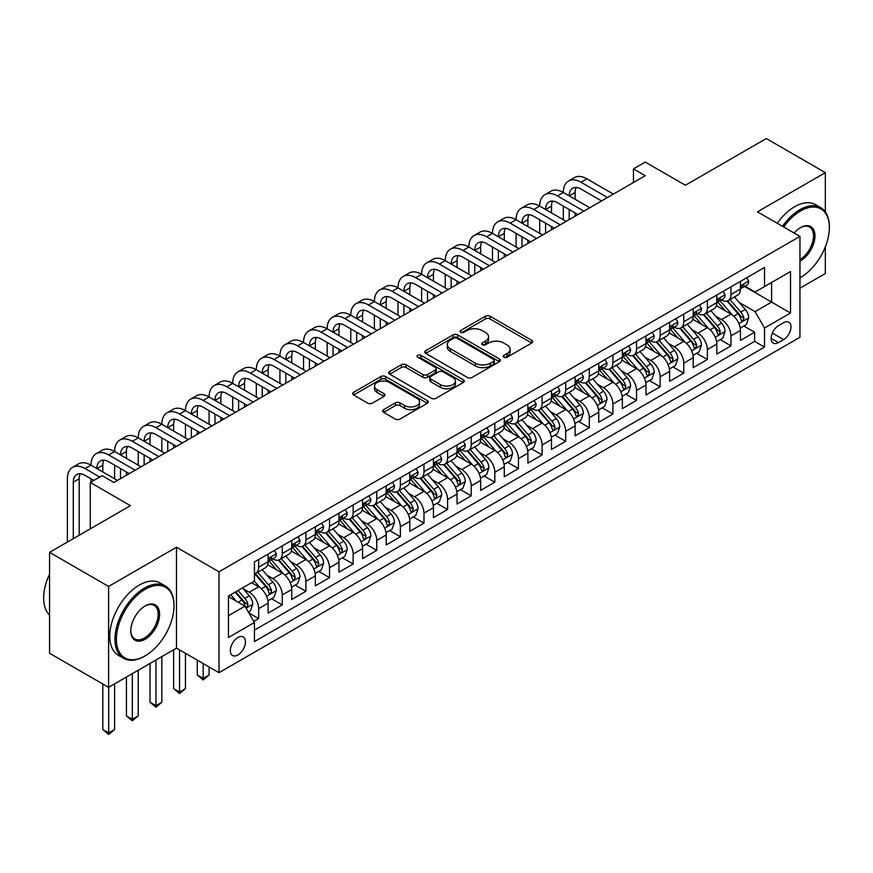 <?xml version="1.0" encoding="UTF-8"?>
<svg xmlns="http://www.w3.org/2000/svg" width="873" height="873" viewBox="0 0 873 873"><rect width="100%" height="100%" fill="white"/><g stroke="black" fill="none" stroke-linecap="round" stroke-linejoin="round"><path stroke-width="1.31" d="M503.874 357.221A2.292 1.32 0 0 0 507.115 357.221L531.744 343.002A3.274 1.888 0 0 0 532.705 341.659A3.274 1.888 0 0 0 531.744 340.317L490.026 316.233A3.274 1.888 0 0 0 485.388 316.233L460.758 330.452A2.292 1.32 0 0 0 460.082 331.391A2.292 1.32 0 0 0 460.758 332.329A2.292 1.32 0 0 0 464 332.329L467.186 330.485A10.487 6.056 0 0 1 482.027 330.485L485.497 332.493A10.487 6.056 0 0 1 488.574 336.771A10.487 6.056 0 0 1 485.497 341.059L482.311 342.903A2.292 1.32 0 0 0 481.645 343.831A2.292 1.32 0 0 0 482.311 344.77A2.292 1.32 0 0 0 485.563 344.77L488.749 342.936A10.487 6.056 0 0 1 503.579 342.936L507.06 344.944A10.487 6.056 0 0 1 510.127 349.222A10.487 6.056 0 0 1 507.06 353.51L503.874 355.344A2.292 1.32 0 0 0 503.197 356.282A2.292 1.32 0 0 0 503.874 357.221L503.874 355.344M237.893 654.957A10.683 6.166 120 0 0 244.877 645.54A10.683 6.166 120 0 0 243.229 636.974A10.683 6.166 120 0 0 237.893 637.508A10.683 6.166 120 0 0 230.909 646.926A10.683 6.166 120 0 0 232.545 655.492A10.683 6.166 120 0 0 237.893 654.957M383.618 409.644A3.274 1.888 0 0 0 382.658 410.987A3.274 1.888 0 0 0 383.618 412.329L395.327 419.084A3.274 1.888 0 0 0 399.965 419.084L427.323 403.293A3.274 1.888 0 0 0 428.283 401.951A3.274 1.888 0 0 0 427.323 400.609L385.593 376.525A3.274 1.888 0 0 0 380.955 376.525L353.609 392.315A3.274 1.888 0 0 0 352.648 393.658A3.274 1.888 0 0 0 353.609 394.989L367.74 403.151A3.274 1.888 0 0 0 372.378 403.151L384.087 396.397A3.274 1.888 0 0 0 385.048 395.065A3.274 1.888 0 0 0 384.087 393.723L377.071 389.674A8.774 5.063 0 0 1 374.506 386.095A8.774 5.063 0 0 1 379.919 381.414A8.774 5.063 0 0 1 389.478 382.516L416.945 398.372A8.774 5.063 0 0 1 419.509 401.951A8.774 5.063 0 0 1 414.097 406.632A8.774 5.063 0 0 1 404.548 405.53L399.965 402.889A3.274 1.888 0 0 0 395.327 402.889L383.618 409.644L383.618 412.329M825.334 211.921L825.334 172.636L766.298 138.545L685.414 185.251L645.267 162.072L633.46 168.882L645.267 175.702L113.905 482.485L102.097 475.665L90.29 482.485L90.29 528.842M108.59 586.449L108.59 687.335L176.488 648.137L176.488 547.24L108.59 586.449L49.554 552.358L130.437 505.663L90.29 482.485M176.488 547.24L219.003 571.782L799.952 236.376L799.952 337.273L219.003 672.679L219.003 571.782M825.334 172.636L757.437 211.833L799.952 236.376M467.415 377.463A3.274 1.888 0 0 0 472.053 377.463L499.411 361.673A3.274 1.888 0 0 0 500.371 360.331A3.274 1.888 0 0 0 499.411 358.989L457.681 334.905A3.274 1.888 0 0 0 453.043 334.905L425.697 350.695A3.274 1.888 0 0 0 424.736 352.037A3.274 1.888 0 0 0 425.697 353.369L467.415 377.463M418.614 357.712A2.292 1.32 0 0 1 420.939 358.039L463.323 382.505L436.009 398.274A3.274 1.888 0 0 1 431.371 398.274L389.653 374.179L389.653 371.505A3.274 1.888 0 0 0 388.692 372.847A3.274 1.888 0 0 0 389.653 374.179M389.653 371.505L401.351 364.75A3.274 1.888 0 0 1 405.989 364.75L422.914 374.517A3.274 1.888 0 0 0 427.552 374.517L435.311 370.032A3.274 1.888 0 0 0 436.271 368.69A3.274 1.888 0 0 0 435.311 367.358L417.698 357.188A2.292 1.32 0 0 1 417.021 356.249A2.292 1.32 0 0 1 418.44 355.027A2.292 1.32 0 0 1 420.939 355.311L463.367 379.799A3.274 1.888 0 0 1 464.327 381.141A3.274 1.888 0 0 1 463.367 382.483L463.367 379.799M108.59 687.335L49.554 653.255L49.554 552.358M799.952 288.188L825.334 273.533L825.334 246.841M253.77 621.38L258.67 618.553L248.87 612.901M243.294 588.817L249.231 592.243A13.357 7.715 60 0 1 258.67 608.601L268.12 603.145L268.12 613.097L282.285 604.924L271.547 598.714M266.909 575.176L272.845 578.603A13.357 7.715 60 0 1 282.285 594.971L291.735 589.515L291.735 599.467L305.899 591.283L295.161 585.085M290.523 561.546L296.46 564.973A13.357 7.715 60 0 1 305.899 581.331L315.349 575.874L315.349 585.827L329.525 577.653L318.776 571.444M314.149 547.917L320.075 551.332A13.357 7.715 60 0 1 329.525 567.701L338.964 562.245L338.964 572.197L353.139 564.013L342.391 557.814M337.764 534.276L343.689 537.703A13.357 7.715 60 0 1 353.139 554.06L362.579 548.604L362.579 558.567L376.754 550.383L366.005 544.174M361.378 520.646L367.304 524.062A13.357 7.715 60 0 1 376.754 540.431L386.193 534.974L386.193 544.927L400.369 536.742L389.62 530.544M384.993 507.006L390.918 510.432A13.357 7.715 60 0 1 400.369 526.79L409.819 521.345L409.819 531.297L423.983 523.113L413.235 516.903M408.608 493.376L414.533 496.802A13.357 7.715 60 0 1 423.983 513.16L433.434 507.704L433.434 517.656L447.598 509.483L436.849 503.274M432.222 479.735L438.148 483.162A13.357 7.715 60 0 1 447.598 499.52L457.048 494.074L457.048 504.027L471.213 495.842L460.475 489.644M455.837 466.106L461.773 469.532A13.357 7.715 60 0 1 471.213 485.89L480.663 480.434L480.663 490.386L494.827 482.212L484.089 476.003M479.452 452.476L485.388 455.892A13.357 7.715 60 0 1 494.827 472.26L504.278 466.804L504.278 476.756L518.442 468.572L507.704 462.374M503.066 438.835L509.003 442.262A13.357 7.715 60 0 1 518.442 458.62L527.892 453.163L527.892 463.116L542.068 454.942L531.319 448.733M526.692 425.206L532.617 428.621A13.357 7.715 60 0 1 542.068 444.99L551.507 439.534L551.507 449.486L565.682 441.301L554.933 435.103M550.306 411.565L556.232 414.991A13.357 7.715 60 0 1 565.682 431.349L575.121 425.893L575.121 435.856L589.297 427.672L578.548 421.463M573.921 397.935L579.847 401.351A13.357 7.715 60 0 1 589.297 417.72L598.736 412.263L598.736 422.216L612.911 414.031L602.163 407.833M597.536 384.295L603.461 387.721A13.357 7.715 60 0 1 612.911 404.079L622.362 398.634L622.362 408.586L636.526 400.401L625.777 394.203M621.15 370.665L627.076 374.091A13.357 7.715 60 0 1 636.526 390.449L645.976 384.993L645.976 394.945L660.141 386.772L649.392 380.563M644.765 357.024L650.691 360.451A13.357 7.715 60 0 1 660.141 376.809L669.591 371.363L669.591 381.315L683.755 373.131L673.018 366.933M668.38 343.395L674.316 346.821A13.357 7.715 60 0 1 683.755 363.179L693.206 357.723L693.206 367.675L707.37 359.501L696.632 353.292M691.994 329.765L697.931 333.18A13.357 7.715 60 0 1 707.37 349.549L716.82 344.093L716.82 354.045L730.985 345.861L730.985 335.909A13.357 7.715 -120 0 0 721.545 319.551L715.609 316.124M720.247 339.662L730.985 345.861M268.12 603.145A13.357 7.715 -120 0 0 258.67 586.787L251.588 582.695M291.735 589.515A13.357 7.715 -120 0 0 282.285 573.146L267.684 564.722M315.349 575.874A13.357 7.715 -120 0 0 305.899 559.517L291.298 551.081M338.964 562.245A13.357 7.715 -120 0 0 329.525 545.887L314.913 537.452M362.579 548.604A13.357 7.715 -120 0 0 353.139 532.246L338.528 523.811M386.193 534.974A13.357 7.715 -120 0 0 376.754 518.617L362.142 510.181M409.819 521.345A13.357 7.715 -120 0 0 400.369 504.976L385.768 496.551M433.434 507.704A13.357 7.715 -120 0 0 423.983 491.346L409.382 482.911M457.048 494.074A13.357 7.715 -120 0 0 447.598 477.706L432.997 469.281M480.663 480.434A13.357 7.715 -120 0 0 471.213 464.076L456.612 455.641M504.278 466.804A13.357 7.715 -120 0 0 494.827 450.435L480.226 442.011M527.892 453.163A13.357 7.715 -120 0 0 518.442 436.806L503.841 428.37M551.507 439.534A13.357 7.715 -120 0 0 542.068 423.176L527.456 414.74M575.121 425.893A13.357 7.715 -120 0 0 565.682 409.535L551.07 401.1M598.736 412.263A13.357 7.715 -120 0 0 589.297 395.906L574.685 387.47M622.362 398.634A13.357 7.715 -120 0 0 612.911 382.265L598.311 373.84M645.976 384.993A13.357 7.715 -120 0 0 636.526 368.635L621.925 360.2M669.591 371.363A13.357 7.715 -120 0 0 660.141 354.995L645.54 346.57M693.206 357.723A13.357 7.715 -120 0 0 683.755 341.365L669.155 332.929M716.82 344.093A13.357 7.715 -120 0 0 707.37 327.735L692.769 319.3M783.648 322.683L778.454 325.684A10.356 5.98 120 0 0 771.699 334.806A10.356 5.98 120 0 0 773.282 343.1A10.356 5.98 120 0 0 778.454 342.587L783.648 339.597A10.356 5.98 120 0 0 790.414 330.474A10.356 5.98 120 0 0 788.832 322.17A10.356 5.98 120 0 0 783.648 322.683M228.442 615.694L244.975 606.146L254.425 622.504L254.425 641.6L764.53 347.094L764.53 328.008L755.08 311.639L739.235 302.495M254.425 622.504L228.442 637.508L228.442 596.052L254.425 581.058L254.425 561.972L764.53 267.465L764.53 286.551L790.501 271.558L790.501 313.003L764.53 328.008M272.714 558.895L272.845 558.971A13.357 7.715 60 0 0 279.524 559.637L288.963 554.18A13.357 7.715 -120 0 0 291.735 548.058L291.735 540.431M296.329 545.265L296.46 545.341A13.357 7.715 60 0 0 303.138 545.996L312.589 540.54A13.357 7.715 -120 0 0 315.349 534.429L315.349 526.79M319.954 531.635L320.075 531.701A13.357 7.715 60 0 0 326.753 532.366L336.203 526.91A13.357 7.715 -120 0 0 338.964 520.799L338.964 513.16M343.569 517.995L343.689 518.071A13.357 7.715 60 0 0 350.368 518.726L359.818 513.269A13.357 7.715 -120 0 0 362.579 507.158L362.579 499.52M367.184 504.365L367.304 504.43A13.357 7.715 60 0 0 373.982 505.096L383.433 499.64A13.357 7.715 -120 0 0 386.193 493.529L386.193 485.89M390.798 490.724L390.918 490.801A13.357 7.715 60 0 0 397.597 491.455L407.047 486.01A13.357 7.715 -120 0 0 409.819 479.888L409.819 472.249M414.413 477.095L414.533 477.16A13.357 7.715 60 0 0 421.212 477.826L430.662 472.369A13.357 7.715 -120 0 0 433.434 466.258L433.434 458.62M438.028 463.454L438.148 463.53A13.357 7.715 60 0 0 444.837 464.196L454.276 458.74A13.357 7.715 -120 0 0 457.048 452.618L457.048 444.99M461.642 449.824L461.773 449.89A13.357 7.715 60 0 0 468.452 450.555L477.891 445.099A13.357 7.715 -120 0 0 480.663 438.988L480.663 431.349M485.257 436.184L485.388 436.26A13.357 7.715 60 0 0 492.066 436.926L501.506 431.469A13.357 7.715 -120 0 0 504.278 425.347L504.278 417.72M508.872 422.554L509.003 422.63A13.357 7.715 60 0 0 515.681 423.285L525.131 417.829A13.357 7.715 -120 0 0 527.892 411.718L527.892 404.079M532.497 408.924L532.617 408.99A13.357 7.715 60 0 0 539.296 409.655L548.746 404.199A13.357 7.715 -120 0 0 551.507 398.088L551.507 390.449M556.112 395.283L556.232 395.36A13.357 7.715 60 0 0 562.91 396.015L572.361 390.569A13.357 7.715 -120 0 0 575.121 384.447L575.121 376.809M579.727 381.654L579.847 381.719A13.357 7.715 60 0 0 586.525 382.385L595.975 376.929A13.357 7.715 -120 0 0 598.736 370.818L598.736 363.179M603.341 368.013L603.461 368.09A13.357 7.715 60 0 0 610.14 368.744L619.59 363.299A13.357 7.715 -120 0 0 622.362 357.177L622.362 349.549M626.956 354.383L627.076 354.449A13.357 7.715 60 0 0 633.754 355.115L643.205 349.658A13.357 7.715 -120 0 0 645.976 343.547L645.976 335.909M650.571 340.743L650.691 340.819A13.357 7.715 60 0 0 657.38 341.485L666.819 336.029A13.357 7.715 -120 0 0 669.591 329.907L669.591 322.279M674.185 327.113L674.316 327.179A13.357 7.715 60 0 0 680.995 327.844L690.434 322.388A13.357 7.715 -120 0 0 693.206 316.277L693.206 308.638M697.8 313.483L697.931 313.549A13.357 7.715 60 0 0 704.609 314.215L714.049 308.758A13.357 7.715 -120 0 0 716.82 302.636L716.82 295.009M254.425 630.142L754.61 341.365L754.61 332.231L740.435 340.415L740.435 330.452A13.357 7.715 -120 0 0 730.985 314.094L716.384 305.659M721.414 299.843L721.545 299.919A13.357 7.715 -120 0 0 728.224 300.574A13.357 7.715 -120 0 0 730.985 294.463L730.985 286.824M728.224 300.574L737.674 295.118A13.357 7.715 -120 0 0 740.435 289.007L740.435 281.368M258.67 559.517L258.67 567.155A13.357 7.715 60 0 1 255.909 573.266A13.357 7.715 60 0 1 254.425 573.812M255.909 573.266L265.348 567.81A13.357 7.715 -120 0 0 268.12 561.699L268.12 554.06M282.285 545.876L282.285 553.515A13.357 7.715 60 0 1 279.524 559.637M305.899 532.246L305.899 539.885A13.357 7.715 60 0 1 303.138 545.996M329.525 518.617L329.525 526.244A13.357 7.715 60 0 1 326.753 532.366M353.139 504.976L353.139 512.615A13.357 7.715 60 0 1 350.368 518.726M376.754 491.346L376.754 498.974A13.357 7.715 60 0 1 373.982 505.096M400.369 477.706L400.369 485.344A13.357 7.715 60 0 1 397.597 491.455M423.983 464.076L423.983 471.715A13.357 7.715 60 0 1 421.212 477.826M447.598 450.435L447.598 458.074A13.357 7.715 60 0 1 444.837 464.196M471.213 436.806L471.213 444.444A13.357 7.715 60 0 1 468.452 450.555M494.827 423.176L494.827 430.804A13.357 7.715 60 0 1 492.066 436.926M518.442 409.535L518.442 417.174A13.357 7.715 60 0 1 515.681 423.285M542.068 395.906L542.068 403.533A13.357 7.715 60 0 1 539.296 409.655M565.682 382.265L565.682 389.904A13.357 7.715 60 0 1 562.91 396.015M589.297 368.635L589.297 376.263A13.357 7.715 60 0 1 586.525 382.385M612.911 354.995L612.911 362.633A13.357 7.715 60 0 1 610.14 368.744M636.526 341.365L636.526 349.004A13.357 7.715 60 0 1 633.754 355.115M660.141 327.724L660.141 335.363A13.357 7.715 60 0 1 657.38 341.485M683.755 314.094L683.755 321.733A13.357 7.715 60 0 1 680.995 327.844M707.37 300.465L707.37 308.093A13.357 7.715 60 0 1 704.609 314.215M707.37 349.549L707.37 359.501M683.755 363.179L683.755 373.131M660.141 376.809L660.141 386.772M636.526 390.449L636.526 400.401M612.911 404.079L612.911 414.031M589.297 417.72L589.297 427.672M565.682 431.349L565.682 441.301M542.068 444.99L542.068 454.942M518.442 458.62L518.442 468.572M494.827 472.26L494.827 482.212M471.213 485.89L471.213 495.842M447.598 499.52L447.598 509.483M423.983 513.16L423.983 523.113M400.369 526.79L400.369 536.742M376.754 540.431L376.754 550.383M353.139 554.06L353.139 564.013M329.525 567.701L329.525 577.653M305.899 581.331L305.899 591.283M282.285 594.971L282.285 604.924M258.67 608.601L258.67 618.553M244.975 606.146L228.442 596.597M755.08 311.639L771.612 302.102L771.612 282.459L790.501 271.558M744.56 286.486L790.501 313.003M745.04 286.213L755.08 292.008L764.53 286.551M176.488 648.137L219.003 672.679M633.46 168.882L633.46 182.522M743.861 326.022L754.61 332.231M754.61 341.365L764.53 347.094M504.79 357.548L507.06 356.228A10.487 6.056 0 0 0 510.127 351.95L510.127 349.222M488.574 336.771L488.574 339.499A10.487 6.056 0 0 1 485.497 343.787L483.227 345.097M531.701 343.024L490.026 318.961A3.274 1.888 0 0 0 485.388 318.961L461.675 332.646M499.367 361.695L457.681 337.633A3.274 1.888 0 0 0 453.043 337.633L425.74 353.401M493.616 361.269A2.292 1.32 0 0 0 494.282 360.331A2.292 1.32 0 0 0 493.616 359.392L456.994 338.244A2.292 1.32 0 0 0 453.742 338.244L450.381 340.186A10.487 6.056 0 0 0 447.314 344.475A10.487 6.056 0 0 0 450.381 348.753L475.414 363.212A10.487 6.056 0 0 0 490.255 363.212L493.616 361.269L493.616 363.997A2.292 1.32 0 0 0 494.282 363.059L494.282 360.331M447.314 344.475L447.314 347.203A10.487 6.056 0 0 0 450.381 351.481L450.381 348.753M493.616 363.997L490.255 365.94A10.487 6.056 0 0 1 475.414 365.94L450.381 351.481M389.696 374.211L401.351 367.478L401.351 364.75M436.271 368.69L436.271 371.418A3.274 1.888 0 0 1 435.311 372.76L427.552 377.245A3.274 1.888 0 0 1 422.914 377.245L405.989 367.478A3.274 1.888 0 0 0 401.351 367.478M440.472 384.655A8.774 5.063 0 0 0 450.031 385.757A8.774 5.063 0 0 0 455.444 381.075A8.774 5.063 0 0 0 452.88 377.496L443.2 371.909A3.274 1.888 0 0 0 438.562 371.909L430.793 376.394A3.274 1.888 0 0 0 429.832 377.725A3.274 1.888 0 0 0 430.793 379.068L440.472 384.655L440.472 387.383A8.774 5.063 0 0 0 450.031 388.474A8.774 5.063 0 0 0 455.444 383.804L455.444 381.075M429.832 377.725L429.832 380.453A3.274 1.888 0 0 0 430.793 381.796L430.793 379.068M440.472 387.383L430.793 381.796M419.509 401.951L419.509 404.679A8.774 5.063 0 0 1 414.097 409.361A8.774 5.063 0 0 1 404.548 408.258L399.965 405.618A3.274 1.888 0 0 0 395.327 405.618L383.662 412.351M374.506 386.095L374.506 388.823A8.774 5.063 0 0 0 377.071 392.403L377.071 389.674M384.087 393.723L384.087 396.397L377.071 392.403M427.279 403.315L385.593 379.253A3.274 1.888 0 0 0 380.955 379.253L353.652 395.022M740.239 328.117L746.339 324.592L748.696 317.772A8.85 5.107 -120 0 0 745.258 309.468L734.466 296.973M732.305 314.957L719.974 300.683M725.288 310.799L718.13 302.516A21.203 12.244 -120 0 0 717.475 301.774M727.023 301.054L737.936 313.691A8.85 5.107 60 0 1 741.09 319.791L741.734 320.838L742.934 320.675L743.927 318.154A8.85 5.107 -120 0 0 740.762 312.054L729.981 299.559M727.656 300.847L739.387 314.433A4.507 2.608 60 0 1 740.522 316.19L743.927 318.154M746.699 277.756L748.696 281.237A8.85 5.107 60 0 1 746.873 285.155L742.377 287.741A8.85 5.107 -120 0 0 743.927 285.7L743.741 284.914M67.385 542.068L67.385 478.797A25.044 14.459 60 0 1 72.568 467.328L78.472 463.923A25.044 14.459 60 0 1 90.999 465.167A25.044 14.459 60 0 1 96.183 453.698L102.086 450.293A25.044 14.459 60 0 1 114.614 451.527A25.044 14.459 60 0 1 119.808 440.068L125.712 436.653A25.044 14.459 60 0 1 138.229 437.897A25.044 14.459 60 0 1 143.423 426.428L149.327 423.023A25.044 14.459 60 0 1 161.843 424.256A25.044 14.459 60 0 1 167.038 412.798L172.941 409.382A25.044 14.459 60 0 1 185.458 410.626A25.044 14.459 60 0 1 190.652 399.157L196.556 395.753A25.044 14.459 60 0 1 209.084 396.997A25.044 14.459 60 0 1 214.267 385.528L220.171 382.112A25.044 14.459 60 0 1 232.698 383.356A25.044 14.459 60 0 1 237.882 371.887L243.785 368.482A25.044 14.459 60 0 1 256.313 369.726A25.044 14.459 60 0 1 261.496 358.257L267.4 354.853A25.044 14.459 60 0 1 279.927 356.086A25.044 14.459 60 0 1 285.111 344.628L291.015 341.212A25.044 14.459 60 0 1 303.542 342.456A25.044 14.459 60 0 1 308.726 330.987L314.629 327.582A25.044 14.459 60 0 1 327.157 328.815A25.044 14.459 60 0 1 332.351 317.357L338.255 313.942A25.044 14.459 60 0 1 350.771 315.186A25.044 14.459 60 0 1 355.966 303.717L361.869 300.312A25.044 14.459 60 0 1 374.386 301.556A25.044 14.459 60 0 1 379.58 290.087L385.484 286.671A25.044 14.459 60 0 1 398.001 287.915A25.044 14.459 60 0 1 403.195 276.446L409.099 273.042A25.044 14.459 60 0 1 421.626 274.286A25.044 14.459 60 0 1 426.81 262.817L432.713 259.412A25.044 14.459 60 0 1 445.241 260.645A25.044 14.459 60 0 1 450.424 249.176L456.328 245.771A25.044 14.459 60 0 1 468.856 247.015A25.044 14.459 60 0 1 474.039 235.546L479.943 232.142A25.044 14.459 60 0 1 492.47 233.375A25.044 14.459 60 0 1 497.654 221.917L503.557 218.501A25.044 14.459 60 0 1 516.085 219.745A25.044 14.459 60 0 1 521.268 208.276L527.172 204.871A25.044 14.459 60 0 1 539.7 206.104A25.044 14.459 60 0 1 544.894 194.646L550.798 191.231A25.044 14.459 60 0 1 563.314 192.475A25.044 14.459 60 0 1 568.509 181.006L574.412 177.601A25.044 14.459 60 0 1 586.929 178.845L613.381 194.112M568.509 181.006A25.044 14.459 60 0 1 581.025 182.25L607.477 197.516M740.73 288.155L740.762 288.155A8.85 5.107 -120 0 0 742.377 287.741M742.781 285.045L743.927 285.7C743.37 284.369 742.421 284.914 741.09 287.337A8.85 5.107 60 0 1 740.435 288.603M601.573 200.932L581.025 189.07A16.696 9.636 -120 0 0 572.677 188.241A16.696 9.636 -120 0 0 569.218 195.879L575.121 192.475L575.121 199.295M576.169 187.466A16.696 9.636 -120 0 0 575.121 192.475M569.218 209.52L569.218 219.603M575.121 212.925L575.121 216.198M563.314 219.745L563.314 206.104M799.952 277.832L800.541 277.483L799.952 277.832A40.747 23.527 120 0 0 800.541 277.483L800.541 277.483A40.747 23.527 120 0 0 829.35 227.58A40.747 23.527 120 0 0 800.541 210.95A40.747 23.527 120 0 0 783.67 226.98M782.459 226.282A41.751 24.106 -60 0 1 799.832 209.727A41.751 24.106 -60 0 1 820.707 207.654A41.751 24.106 -60 0 1 829.35 226.762A41.751 24.106 -60 0 1 829.35 227.176M794.135 233.015A20.374 11.764 -60 0 1 800.541 227.58A20.374 11.764 -60 0 1 814.946 235.906A20.374 11.764 -60 0 1 800.541 260.852A20.374 11.764 -60 0 1 799.952 261.18M777.265 223.281A41.751 24.106 -60 0 1 794.637 206.726A41.751 24.106 -60 0 1 815.513 204.653L820.707 207.654M799.952 259.554A19.37 11.185 120 0 0 812.512 242.476A19.37 11.185 120 0 0 809.511 227.035A19.37 11.185 120 0 0 800.181 227.798M144.492 656.256L145.202 655.841A40.747 23.527 120 0 0 174.011 605.938A40.747 23.527 120 0 0 145.202 589.308A40.747 23.527 120 0 0 116.382 639.211A40.747 23.527 120 0 0 145.202 655.841L144.492 656.256A41.751 24.106 -60 0 1 123.617 658.318A41.751 24.106 -60 0 1 117.222 624.872A41.751 24.106 -60 0 1 144.492 588.075A41.751 24.106 -60 0 1 165.368 586.012A41.751 24.106 -60 0 1 174.011 605.12A41.751 24.106 -60 0 1 174.011 605.535M145.202 639.211A20.374 11.764 -60 0 1 130.797 630.895A20.374 11.764 -60 0 1 145.202 605.938L145.202 605.938A20.374 11.764 -60 0 1 159.606 614.254A20.374 11.764 -60 0 1 145.202 639.211M130.797 630.481A19.37 11.185 120 0 0 134.802 638.938A19.37 11.185 120 0 0 144.492 637.977A19.37 11.185 120 0 0 157.14 620.91A19.37 11.185 120 0 0 154.172 605.393A19.37 11.185 120 0 0 144.842 606.157M123.617 658.318L118.422 655.317A41.751 24.106 -60 0 1 112.017 621.871A41.751 24.106 -60 0 1 139.298 585.085A41.751 24.106 -60 0 1 160.163 583.011L165.368 586.012M49.554 615.072A41.751 24.106 -60 0 1 49.554 574.172M716.624 341.747L722.724 338.233L725.081 331.413A8.85 5.107 -120 0 0 721.644 323.097L710.851 310.602M708.69 328.597L696.359 314.313M701.674 324.44L694.515 316.146A21.203 12.244 -120 0 0 693.849 315.415M703.409 314.695L714.321 327.331A8.85 5.107 60 0 1 717.475 333.421L718.119 334.468L719.308 334.304L720.312 331.784A8.85 5.107 -120 0 0 717.148 325.694L706.366 313.2M704.042 314.487L715.773 328.062A4.507 2.608 60 0 1 716.908 329.83L720.312 331.784M693.009 355.387L699.109 351.863L701.466 345.042A8.85 5.107 -120 0 0 698.018 336.738L687.237 324.243M685.076 342.227L672.734 327.953M678.048 338.069L670.9 329.787A21.203 12.244 -120 0 0 670.235 329.045M679.783 328.324L690.707 340.961A8.85 5.107 60 0 1 693.86 347.061L694.504 348.109L695.694 347.934L696.687 345.424A8.85 5.107 -120 0 0 693.533 339.324L682.741 326.829M680.427 328.117L692.158 341.692A4.507 2.608 60 0 1 693.293 343.46L696.687 345.424M669.395 369.017L675.495 365.492L677.852 358.683A8.85 5.107 -120 0 0 674.403 350.368L663.622 337.873M661.45 355.868L649.119 341.583M654.434 351.71L647.275 343.416A21.203 12.244 -120 0 0 646.62 342.674M656.169 341.965L667.081 354.602A8.85 5.107 60 0 1 670.246 360.691L670.89 361.738L672.079 361.575L673.072 359.054A8.85 5.107 -120 0 0 669.918 352.965L659.126 340.47M656.812 341.758L668.543 355.333A4.507 2.608 60 0 1 669.678 357.09L673.072 359.054M645.769 382.658L651.88 379.133L654.237 372.313A8.85 5.107 -120 0 0 650.789 364.008L639.996 351.513M637.836 369.497L625.505 355.224M630.819 365.34L623.66 357.057A21.203 12.244 -120 0 0 623.006 356.315M632.554 355.595L643.466 368.231A8.85 5.107 60 0 1 646.62 374.331L647.264 375.379L648.464 375.204L649.457 372.695A8.85 5.107 -120 0 0 646.304 366.595L635.511 354.1M633.198 355.387L644.929 368.963A4.507 2.608 60 0 1 646.064 370.73L649.457 372.695M723.073 291.396L725.081 294.867A8.85 5.107 60 0 1 723.248 298.784L718.763 301.371A8.85 5.107 -120 0 0 720.312 299.341L720.116 298.555M544.894 194.646A25.044 14.459 60 0 1 557.411 195.879L563.314 192.475L589.766 207.741M557.411 195.879L583.862 211.157M717.115 301.785L717.148 301.785A8.85 5.107 -120 0 0 718.763 301.371M719.166 298.675L720.312 299.341C719.745 298.009 718.806 298.544 717.475 300.978A8.85 5.107 60 0 1 716.82 302.233M577.959 214.562L557.411 202.7A16.696 9.636 -120 0 0 549.062 201.87A16.696 9.636 -120 0 0 545.603 209.52L551.507 206.104L551.507 212.925M552.554 201.106A16.696 9.636 -120 0 0 551.507 206.104M545.603 223.15L545.603 233.244M551.507 226.565L551.507 229.828M539.7 233.375L539.7 219.745M699.459 305.026L701.466 308.507A8.85 5.107 60 0 1 699.633 312.425L695.148 315.011A8.85 5.107 -120 0 0 696.687 312.971L696.501 312.185M521.268 208.276A25.044 14.459 60 0 1 533.796 209.52L539.7 206.104L566.151 221.382M533.796 209.52L560.248 224.787M693.5 315.426L693.533 315.426A8.85 5.107 -120 0 0 695.148 315.011M695.552 312.316L696.687 312.971C696.13 311.639 695.192 312.185 693.86 314.607A8.85 5.107 60 0 1 693.206 315.862M554.344 228.202L533.796 216.34A16.696 9.636 -120 0 0 525.448 215.511A16.696 9.636 -120 0 0 521.989 223.15L527.892 219.745L527.892 226.565M528.94 214.736A16.696 9.636 -120 0 0 527.892 219.745M521.989 236.79L521.989 246.873M527.892 240.195L527.892 243.469M516.085 247.015L516.085 233.375M675.844 318.667L677.852 322.137A8.85 5.107 60 0 1 676.018 326.055L671.533 328.641A8.85 5.107 -120 0 0 673.072 326.611L672.887 325.825M497.654 221.917A25.044 14.459 60 0 1 510.181 223.15L516.085 219.745L542.537 235.012M510.181 223.15L536.633 238.427M669.886 329.056L669.918 329.056A8.85 5.107 -120 0 0 671.533 328.641M671.937 325.945L673.072 326.611C672.516 325.269 671.577 325.815 670.246 328.237A8.85 5.107 60 0 1 669.591 329.503M530.729 241.832L510.181 229.97A16.696 9.636 -120 0 0 501.833 229.141A16.696 9.636 -120 0 0 498.374 236.79L504.278 233.375L504.278 240.195M505.325 228.377A16.696 9.636 -120 0 0 504.278 233.375M498.374 250.42L498.374 260.514M504.278 253.836L504.278 257.099M492.47 260.645L492.47 247.015M652.229 332.297L654.237 335.778A8.85 5.107 60 0 1 652.404 339.684L647.919 342.281A8.85 5.107 -120 0 0 649.457 340.241L649.272 339.455M474.039 235.546A25.044 14.459 60 0 1 486.567 236.79L492.47 233.375L518.922 248.652M486.567 236.79L513.018 252.057M646.271 342.696L646.304 342.696A8.85 5.107 -120 0 0 647.919 342.281M648.312 339.586L649.457 340.241C648.901 338.91 647.962 339.455 646.62 341.878A8.85 5.107 60 0 1 645.976 343.133M507.115 255.462L486.567 243.6A16.696 9.636 -120 0 0 478.218 242.781A16.696 9.636 -120 0 0 474.759 250.42L480.663 247.015L480.663 253.825M481.71 242.007A16.696 9.636 -120 0 0 480.663 247.015M474.759 264.061L474.759 274.144M480.663 267.465L480.663 270.739M468.856 274.286L468.856 260.645M622.154 396.287L628.265 392.763L630.622 385.953A8.85 5.107 -120 0 0 627.174 377.638L616.382 365.143M614.221 383.127L601.89 368.853M607.204 378.969L600.046 370.687A21.203 12.244 -120 0 0 599.391 369.945M608.939 369.224L619.852 381.861A8.85 5.107 60 0 1 623.006 387.961L623.649 389.009L624.85 388.845L625.843 386.324A8.85 5.107 -120 0 0 622.689 380.224L611.897 367.74M609.583 369.028L621.314 382.603A4.507 2.608 60 0 1 622.449 384.36L625.843 386.324M628.615 345.926L630.622 349.407A8.85 5.107 60 0 1 628.789 353.325L624.304 355.911A8.85 5.107 -120 0 0 625.843 353.871L625.657 353.085M450.424 249.176A25.044 14.459 60 0 1 462.952 250.42L468.856 247.015L495.307 262.282M462.952 250.42L489.404 265.687M622.656 356.326L622.689 356.326A8.85 5.107 -120 0 0 624.304 355.911M624.697 353.216L625.843 353.871C625.286 352.539 624.337 353.085 623.006 355.507A8.85 5.107 60 0 1 622.362 356.773M483.5 269.102L462.952 257.24A16.696 9.636 -120 0 0 454.604 256.411A16.696 9.636 -120 0 0 451.145 264.061L457.048 260.645L457.048 267.465M458.096 255.636A16.696 9.636 -120 0 0 457.048 260.645M451.145 277.69L451.145 287.784M457.048 281.095L457.048 284.369M445.241 287.915L445.241 274.286M598.54 409.928L604.64 406.403L607.008 399.583A8.85 5.107 -120 0 0 603.559 391.268L592.767 378.784M590.606 396.768L578.275 382.483M583.59 392.61L576.431 384.316A21.203 12.244 -120 0 0 575.776 383.585M585.325 382.865L596.237 395.502A8.85 5.107 60 0 1 599.391 401.602L600.035 402.649L601.235 402.475L602.228 399.965A8.85 5.107 -120 0 0 599.074 393.865L588.282 381.37M585.969 382.658L597.689 396.233A4.507 2.608 60 0 1 598.834 398.001L602.228 399.965M605 359.567L607.008 363.037A8.85 5.107 60 0 1 605.175 366.955L600.689 369.552A8.85 5.107 -120 0 0 602.228 367.511L602.043 366.725M426.81 262.817A25.044 14.459 60 0 1 439.337 264.061L445.241 260.645L471.693 275.923M439.337 264.061L465.778 279.327M599.042 369.966L599.074 369.966A8.85 5.107 -120 0 0 600.689 369.552M601.082 366.846L602.228 367.511C601.672 366.18 600.722 366.725 599.391 369.148A8.85 5.107 60 0 1 598.736 370.403M459.875 282.732L439.337 270.87A16.696 9.636 -120 0 0 430.989 270.052A16.696 9.636 -120 0 0 427.53 277.69L433.434 274.286L433.434 281.095M434.47 269.277A16.696 9.636 -120 0 0 433.434 274.286M427.53 291.32L427.53 301.414M433.434 294.736L433.434 298.009M421.626 301.556L421.626 287.915M574.925 423.558L581.025 420.033L583.393 413.213A8.85 5.107 -120 0 0 579.945 404.908L569.152 392.414M566.992 410.397L554.661 396.124M559.975 406.24L552.816 397.957A21.203 12.244 -120 0 0 552.162 397.215M561.71 396.495L572.623 409.131A8.85 5.107 60 0 1 575.776 415.232L576.42 416.279L577.62 416.115L578.613 413.595A8.85 5.107 -120 0 0 575.46 407.495L564.667 395.011M562.354 396.287L574.074 409.874A4.507 2.608 60 0 1 575.209 411.63L578.613 413.595M581.385 373.197L583.393 376.678A8.85 5.107 60 0 1 581.56 380.595L577.075 383.182A8.85 5.107 -120 0 0 578.613 381.141L578.428 380.355M403.195 276.446A25.044 14.459 60 0 1 415.723 277.69L421.626 274.286L448.067 289.552M415.723 277.69L442.164 292.957M575.416 383.596L575.46 383.596A8.85 5.107 -120 0 0 577.075 383.182M577.468 380.486L578.613 381.141C578.057 379.81 577.108 380.355 575.776 382.778A8.85 5.107 60 0 1 575.121 384.044M436.26 296.373L415.723 284.511A16.696 9.636 -120 0 0 407.364 283.681A16.696 9.636 -120 0 0 403.915 291.32L409.819 287.915L409.819 294.736M410.856 282.907A16.696 9.636 -120 0 0 409.819 287.915M403.915 304.961L403.915 315.044M409.819 308.365L409.819 311.639M398.001 315.186L398.001 301.556M551.31 437.198L557.411 433.674L559.779 426.853A8.85 5.107 -120 0 0 556.33 418.538L545.538 406.054M543.377 424.038L531.046 409.753M536.36 419.88L529.202 411.587A21.203 12.244 -120 0 0 528.547 410.856M538.095 410.135L549.008 422.772A8.85 5.107 60 0 1 552.162 428.861L552.805 429.92L554.006 429.745L554.999 427.224A8.85 5.107 -120 0 0 551.845 421.135L541.053 408.64M538.739 409.928L550.459 423.503A4.507 2.608 60 0 1 551.594 425.271L554.999 427.224M557.771 386.837L559.779 390.307A8.85 5.107 60 0 1 557.945 394.225L553.46 396.822A8.85 5.107 -120 0 0 554.999 394.782L554.813 393.996M379.58 290.087A25.044 14.459 60 0 1 392.097 291.32L398.001 287.915L424.453 303.182M392.097 291.32L418.549 306.598M551.801 397.237L551.845 397.237A8.85 5.107 -120 0 0 553.46 396.822M553.853 394.116L554.999 394.782C554.442 393.45 553.493 393.996 552.162 396.418A8.85 5.107 60 0 1 551.507 397.673M412.645 310.002L392.097 298.14A16.696 9.636 -120 0 0 383.749 297.311A16.696 9.636 -120 0 0 380.29 304.961L386.193 301.556L386.193 308.365M387.241 296.547A16.696 9.636 -120 0 0 386.193 301.556M380.29 318.59L380.29 328.685M386.193 322.006L386.193 325.28M374.386 328.815L374.386 315.186M527.696 450.828L533.796 447.303L536.153 440.483A8.85 5.107 -120 0 0 532.716 432.179L521.923 419.684M519.762 437.668L507.431 423.394M512.746 433.51L505.587 425.227A21.203 12.244 -120 0 0 504.921 424.485M514.481 423.765L525.393 436.402A8.85 5.107 60 0 1 528.547 442.502L529.191 443.549L530.391 443.386L531.384 440.865A8.85 5.107 -120 0 0 528.22 434.765L517.438 422.27M515.114 423.558L526.845 437.133A4.507 2.608 60 0 1 527.979 438.901L531.384 440.865M504.081 464.458L510.181 460.944L512.538 454.124A8.85 5.107 -120 0 0 509.101 445.808L498.308 433.314M496.148 451.308L483.817 437.024M489.131 447.151L481.972 438.857A21.203 12.244 -120 0 0 481.307 438.126M490.866 437.406L501.779 450.042A8.85 5.107 60 0 1 504.932 456.132L505.576 457.179L506.766 457.016L507.77 454.495A8.85 5.107 -120 0 0 504.605 448.406L493.823 435.911M491.499 437.198L503.23 450.774A4.507 2.608 60 0 1 504.365 452.541L507.77 454.495M480.466 478.098L486.567 474.574L488.924 467.753A8.85 5.107 -120 0 0 485.475 459.449L474.694 446.954M472.533 464.938L460.191 450.664M465.505 460.78L458.358 452.498A21.203 12.244 -120 0 0 457.692 451.756M467.241 451.035L478.164 463.672A8.85 5.107 60 0 1 481.318 469.772L481.961 470.82L483.151 470.645L484.144 468.135A8.85 5.107 -120 0 0 480.99 462.035L470.198 449.54M467.884 450.828L479.615 464.403A4.507 2.608 60 0 1 480.75 466.171L484.144 468.135M456.852 491.728L462.952 488.203L465.309 481.394A8.85 5.107 -120 0 0 461.861 473.079L451.079 460.584M448.908 478.568L436.576 464.294M441.891 474.41L434.732 466.127A21.203 12.244 -120 0 0 434.077 465.385M443.626 464.676L454.538 477.302A8.85 5.107 60 0 1 457.703 483.402L458.347 484.45L459.536 484.286L460.529 481.765A8.85 5.107 -120 0 0 457.376 475.676L446.583 463.181M444.27 464.469L456.001 478.044A4.507 2.608 60 0 1 457.136 479.801L460.529 481.765M433.226 505.369L439.337 501.844L441.694 495.024A8.85 5.107 -120 0 0 438.246 486.719L427.454 474.225M425.293 492.208L412.962 477.924M418.276 488.051L411.118 479.768A21.203 12.244 -120 0 0 410.463 479.026M420.011 478.306L430.924 490.942A8.85 5.107 60 0 1 434.077 497.043L434.721 498.09L435.922 497.916L436.915 495.406A8.85 5.107 -120 0 0 433.761 489.306L422.969 476.811M420.655 478.098L432.386 491.674A4.507 2.608 60 0 1 433.521 493.441L436.915 495.406M409.612 518.999L415.723 515.474L418.08 508.664A8.85 5.107 -120 0 0 414.631 500.349L403.839 487.854M401.678 505.838L389.347 491.564M394.661 501.68L387.503 493.398A21.203 12.244 -120 0 0 386.848 492.656M396.397 491.936L407.309 504.572A8.85 5.107 60 0 1 410.463 510.672L411.107 511.72L412.307 511.556L413.3 509.035A8.85 5.107 -120 0 0 410.146 502.935L399.354 490.451M397.04 491.728L408.771 505.314A4.507 2.608 60 0 1 409.906 507.071L413.3 509.035M385.997 532.639L392.097 529.114L394.465 522.294A8.85 5.107 -120 0 0 391.017 513.979L380.224 501.495M378.064 519.479L365.732 505.194M371.047 515.321L363.888 507.027A21.203 12.244 -120 0 0 363.233 506.296M372.782 505.576L383.694 518.213A8.85 5.107 60 0 1 386.848 524.302L387.492 525.36L388.692 525.186L389.685 522.676A8.85 5.107 -120 0 0 386.532 516.576L375.739 504.081M373.426 505.369L385.146 518.944A4.507 2.608 60 0 1 386.292 520.712L389.685 522.676M362.382 546.269L368.482 542.744L370.85 535.924A8.85 5.107 -120 0 0 367.402 527.619L356.61 515.125M354.449 533.108L342.118 518.835M347.432 528.951L340.274 520.668A21.203 12.244 -120 0 0 339.619 519.926M349.167 519.206L360.08 531.843A8.85 5.107 60 0 1 363.233 537.943L363.877 538.99L365.078 538.827L366.071 536.306A8.85 5.107 -120 0 0 362.917 530.206L352.125 517.711M349.811 518.999L361.531 532.585A4.507 2.608 60 0 1 362.666 534.341L366.071 536.306M338.768 559.899L344.868 556.385L347.236 549.564A8.85 5.107 -120 0 0 343.787 541.249L332.995 528.765M330.834 546.749L318.503 532.465M323.818 542.591L316.659 534.298A21.203 12.244 -120 0 0 316.004 533.567M325.553 532.846L336.465 545.483A8.85 5.107 60 0 1 339.619 551.572L340.263 552.62L341.463 552.456L342.456 549.935A8.85 5.107 -120 0 0 339.302 543.846L328.51 531.351M326.196 532.639L337.916 546.214A4.507 2.608 60 0 1 339.051 547.982L342.456 549.935M203.18 663.545L203.18 678.408L209.084 675.004L209.084 666.961M209.084 675.004L203.18 679.914L197.276 675.004L197.276 660.141M197.276 675.004L203.18 678.408L203.18 679.914M315.153 573.539L321.253 570.014L323.61 563.194A8.85 5.107 -120 0 0 320.173 554.89L309.38 542.395M307.22 560.379L294.888 546.105M300.203 556.221L293.044 547.938A21.203 12.244 -120 0 0 292.379 547.196M301.938 546.476L312.85 559.113A8.85 5.107 60 0 1 316.004 565.213L316.648 566.261L317.837 566.086L318.841 563.576A8.85 5.107 -120 0 0 315.677 557.476L304.895 544.981M302.571 546.269L314.302 559.844A4.507 2.608 60 0 1 315.437 561.612L318.841 563.576M179.554 649.916L179.554 692.049L185.458 688.633L185.458 653.32M185.458 688.633L179.554 693.544L173.651 688.633L173.651 649.774M173.651 688.633L179.554 692.049L179.554 693.544M291.538 587.169L297.638 583.644L299.996 576.835A8.85 5.107 -120 0 0 296.558 568.519L285.766 556.025M283.605 574.019L271.274 559.735M276.588 569.862L269.43 561.568A21.203 12.244 -120 0 0 268.764 560.826M278.323 560.117L289.236 572.753A8.85 5.107 60 0 1 292.39 578.843L293.033 579.89L294.223 579.727L295.216 577.206A8.85 5.107 -120 0 0 292.062 571.117L281.281 558.622M278.956 559.909L290.687 573.485A4.507 2.608 60 0 1 291.822 575.242L295.216 577.206M155.94 659.999L155.94 705.679L161.843 702.274L161.843 656.594M161.843 702.274L155.94 707.185L150.036 702.274L150.036 663.415M150.036 702.274L155.94 705.679L155.94 707.185M267.924 600.81L274.024 597.285L276.381 590.464A8.85 5.107 -120 0 0 272.933 582.16L262.151 569.665M259.99 587.649L254.338 581.112M252.963 583.491L252.046 582.433M254.698 573.747L265.621 586.383A8.85 5.107 60 0 1 268.775 592.483L269.419 593.531L270.608 593.356L271.601 590.846A8.85 5.107 -120 0 0 268.447 584.746L257.655 572.251M255.342 573.539L267.073 587.114A4.507 2.608 60 0 1 268.207 588.882L271.601 590.846M132.325 673.64L132.325 719.319L138.229 715.904L138.229 670.224M138.229 715.904L132.325 720.814L126.421 715.904L126.421 677.044M126.421 715.904L132.325 719.319L132.325 720.814M534.156 400.467L536.153 403.948A8.85 5.107 60 0 1 534.331 407.866L529.835 410.452A8.85 5.107 -120 0 0 531.384 408.411L531.199 407.626M355.966 303.717A25.044 14.459 60 0 1 368.482 304.961L374.386 301.556L400.838 316.823M368.482 304.961L394.934 320.227M528.187 410.867L528.22 410.867A8.85 5.107 -120 0 0 529.835 410.452M530.238 407.756L531.384 408.411C530.828 407.08 529.878 407.626 528.547 410.048A8.85 5.107 60 0 1 527.892 411.314M389.031 323.643L368.482 311.781A16.696 9.636 -120 0 0 360.134 310.952A16.696 9.636 -120 0 0 356.675 318.59L362.579 315.186L362.579 322.006M363.626 310.177A16.696 9.636 -120 0 0 362.579 315.186M356.675 332.231L356.675 342.314M362.579 335.636L362.579 338.91M350.771 342.456L350.771 328.815M510.53 414.108L512.538 417.578A8.85 5.107 60 0 1 510.705 421.495L506.22 424.082A8.85 5.107 -120 0 0 507.77 422.052L507.573 421.266M332.351 317.357A25.044 14.459 60 0 1 344.868 318.59L350.771 315.186L377.223 330.452M344.868 318.59L371.32 333.868M504.572 424.496L504.605 424.496A8.85 5.107 -120 0 0 506.22 424.082M506.624 421.386L507.77 422.052C507.202 420.71 506.264 421.255 504.932 423.689A8.85 5.107 60 0 1 504.278 424.944M365.416 337.273L344.868 325.411A16.696 9.636 -120 0 0 336.52 324.581A16.696 9.636 -120 0 0 333.06 332.231L338.964 328.815L338.964 335.636M340.012 323.818A16.696 9.636 -120 0 0 338.964 328.815M333.06 345.861L333.06 355.955M338.964 349.276L338.964 352.539M327.157 356.086L327.157 342.456M486.916 427.737L488.924 431.218A8.85 5.107 60 0 1 487.09 435.125L482.605 437.722A8.85 5.107 -120 0 0 484.144 435.682L483.958 434.896M308.726 330.987A25.044 14.459 60 0 1 321.253 332.231L327.157 328.815L353.609 344.093M321.253 332.231L347.705 347.498M480.958 438.137L480.99 438.137A8.85 5.107 -120 0 0 482.605 437.722M483.009 435.027L484.144 435.682C483.587 434.35 482.649 434.896 481.318 437.318A8.85 5.107 60 0 1 480.663 438.573M341.801 350.902L321.253 339.04A16.696 9.636 -120 0 0 312.905 338.222A16.696 9.636 -120 0 0 309.446 345.861L315.349 342.456L315.349 349.276M316.397 337.447A16.696 9.636 -120 0 0 315.349 342.456M309.446 359.501L309.446 369.585M315.349 362.906L315.349 366.18M303.542 369.726L303.542 356.086M463.301 441.378L465.309 444.848A8.85 5.107 60 0 1 463.476 448.766L458.991 451.352A8.85 5.107 -120 0 0 460.529 449.322L460.344 448.536M285.111 344.628A25.044 14.459 60 0 1 297.638 345.861L303.542 342.456L329.994 357.723M297.638 345.861L324.09 361.138M457.343 451.767L457.376 451.767A8.85 5.107 -120 0 0 458.991 451.352M459.394 448.657L460.529 449.322C459.973 447.98 459.034 448.526 457.703 450.948A8.85 5.107 60 0 1 457.048 452.214M318.187 364.543L297.638 352.681A16.696 9.636 -120 0 0 289.29 351.852A16.696 9.636 -120 0 0 285.831 359.501L291.735 356.086L291.735 362.906M292.782 351.088A16.696 9.636 -120 0 0 291.735 356.086M285.831 373.131L285.831 383.225M291.735 376.536L291.735 379.81M279.927 383.356L279.927 369.726M439.686 455.008L441.694 458.489A8.85 5.107 60 0 1 439.861 462.395L435.376 464.993A8.85 5.107 -120 0 0 436.915 462.952L436.729 462.166M261.496 358.257A25.044 14.459 60 0 1 274.024 359.501L279.927 356.086L306.379 371.363M274.024 359.501L300.476 374.768M433.728 465.407L433.761 465.407A8.85 5.107 -120 0 0 435.376 464.993M435.769 462.286L436.915 462.952C436.358 461.621 435.42 462.166 434.077 464.589A8.85 5.107 60 0 1 433.434 465.844M294.572 378.173L274.024 366.311A16.696 9.636 -120 0 0 265.676 365.492A16.696 9.636 -120 0 0 262.216 373.131L268.12 369.726L268.12 376.536M269.168 364.718A16.696 9.636 -120 0 0 268.12 369.726M262.216 386.772L262.216 396.855M268.12 390.176L268.12 393.45M256.313 396.997L256.313 383.356M416.072 468.637L418.08 472.118A8.85 5.107 60 0 1 416.246 476.036L411.761 478.622A8.85 5.107 -120 0 0 413.3 476.582L413.115 475.796M237.882 371.887A25.044 14.459 60 0 1 250.409 373.131L256.313 369.726L282.765 384.993M250.409 373.131L276.861 388.398M410.114 479.037L410.146 479.037A8.85 5.107 -120 0 0 411.761 478.622M412.154 475.927L413.3 476.582C412.743 475.25 411.794 475.796 410.463 478.218A8.85 5.107 60 0 1 409.819 479.484M270.957 391.813L250.409 379.951A16.696 9.636 -120 0 0 242.061 379.122A16.696 9.636 -120 0 0 238.602 386.772L244.505 383.356L244.505 390.176M245.553 378.347A16.696 9.636 -120 0 0 244.505 383.356M238.602 400.401L238.602 410.496M244.505 403.806L244.505 407.08M232.698 410.626L232.698 396.997M392.457 482.278L394.465 485.748A8.85 5.107 60 0 1 392.632 489.666L388.147 492.263A8.85 5.107 -120 0 0 389.685 490.222L389.5 489.437M214.267 385.528A25.044 14.459 60 0 1 226.794 386.772L232.698 383.356L259.139 398.634M226.794 386.772L253.235 402.038M386.499 492.678L386.532 492.678A8.85 5.107 -120 0 0 388.147 492.263M388.54 489.557L389.685 490.222C389.129 488.891 388.179 489.437 386.848 491.859A8.85 5.107 60 0 1 386.193 493.114M247.332 405.443L226.794 393.581A16.696 9.636 -120 0 0 218.446 392.752A16.696 9.636 -120 0 0 214.987 400.401L220.891 396.997L220.891 403.806M221.928 391.988A16.696 9.636 -120 0 0 220.891 396.997M214.987 414.031L214.987 424.125M220.891 417.447L220.891 420.721M209.084 424.256L209.084 410.626M368.843 495.908L370.85 499.389A8.85 5.107 60 0 1 369.017 503.306L364.532 505.893A8.85 5.107 -120 0 0 366.071 503.852L365.885 503.066M190.652 399.157A25.044 14.459 60 0 1 203.18 400.401L209.084 396.997L235.524 412.263M203.18 400.401L229.621 415.668M362.873 506.307L362.917 506.307A8.85 5.107 -120 0 0 364.532 505.893M364.925 503.197L366.071 503.852C365.514 502.521 364.565 503.066 363.233 505.489A8.85 5.107 60 0 1 362.579 506.755M223.717 419.084L203.18 407.222A16.696 9.636 -120 0 0 194.821 406.392A16.696 9.636 -120 0 0 191.373 414.031L197.276 410.626L197.276 417.447M198.313 405.618A16.696 9.636 -120 0 0 197.276 410.626M191.373 427.672L191.373 437.755M197.276 431.076L197.276 434.35M185.458 437.897L185.458 424.256M345.228 509.548L347.236 513.018A8.85 5.107 60 0 1 345.402 516.936L340.917 519.533A8.85 5.107 -120 0 0 342.456 517.493L342.271 516.707M167.038 412.798A25.044 14.459 60 0 1 179.554 414.031L185.458 410.626L211.91 425.893M179.554 414.031L206.006 429.309M339.259 519.948L339.302 519.948A8.85 5.107 -120 0 0 340.917 519.533M341.31 516.827L342.456 517.493C341.9 516.161 340.95 516.707 339.619 519.129A8.85 5.107 60 0 1 338.964 520.384M200.103 432.713L179.554 420.851A16.696 9.636 -120 0 0 171.206 420.022A16.696 9.636 -120 0 0 167.747 427.672L173.651 424.267L173.651 431.076M174.698 419.258A16.696 9.636 -120 0 0 173.651 424.267M167.747 441.301L167.747 451.396M173.651 444.717L173.651 447.98M161.843 451.527L161.843 437.897M321.613 523.178L323.61 526.659A8.85 5.107 60 0 1 321.788 530.577L317.292 533.163A8.85 5.107 -120 0 0 318.841 531.122L318.656 530.337M143.423 426.428A25.044 14.459 60 0 1 155.94 427.672L161.843 424.256L188.295 439.534M155.94 427.672L182.392 442.938M315.644 533.578L315.677 533.578A8.85 5.107 -120 0 0 317.292 533.163M317.696 530.468L318.841 531.122C318.285 529.791 317.336 530.337 316.004 532.759A8.85 5.107 60 0 1 315.349 534.014M176.488 446.354L155.94 434.492A16.696 9.636 -120 0 0 147.592 433.663A16.696 9.636 -120 0 0 144.132 441.301L150.036 437.897L150.036 444.717M151.084 432.888A16.696 9.636 -120 0 0 150.036 437.897M144.132 454.942L144.132 465.025M150.036 458.347L150.036 461.621M138.229 465.167L138.229 451.527M297.988 536.819L299.996 540.289A8.85 5.107 60 0 1 298.162 544.206L293.677 546.793A8.85 5.107 -120 0 0 295.216 544.763L295.03 543.977M119.808 440.068A25.044 14.459 60 0 1 132.325 441.301L138.229 437.897L164.681 453.163M132.325 441.301L158.777 456.579M292.029 547.207L292.062 547.207A8.85 5.107 -120 0 0 293.677 546.793M294.081 544.097L295.216 544.763C294.659 543.421 293.721 543.966 292.39 546.4A8.85 5.107 60 0 1 291.735 547.655M152.873 459.984L132.325 448.122A16.696 9.636 -120 0 0 123.977 447.292A16.696 9.636 -120 0 0 120.518 454.942L126.421 451.527L126.421 458.347M127.469 446.529A16.696 9.636 -120 0 0 126.421 451.527M120.518 468.572L120.518 478.666M126.421 471.987L126.421 475.25M114.614 478.797L114.614 465.167M274.373 550.448L276.381 553.929A8.85 5.107 60 0 1 274.548 557.836L270.063 560.433A8.85 5.107 -120 0 0 271.601 558.393L271.416 557.607M96.183 453.698A25.044 14.459 60 0 1 108.71 454.942L114.614 451.527L141.066 466.804M108.71 454.942L135.162 470.209M268.415 560.848L268.447 560.848A8.85 5.107 -120 0 0 270.063 560.433M270.466 557.738L271.601 558.393C271.045 557.061 270.106 557.607 268.775 560.03A8.85 5.107 60 0 1 268.12 561.284M129.259 473.613L108.71 461.752A16.696 9.636 -120 0 0 100.362 460.933A16.696 9.636 -120 0 0 96.903 468.572L102.807 465.167L102.807 471.987M103.854 460.158A16.696 9.636 -120 0 0 102.807 465.167M90.999 482.071L90.999 478.797M248.401 612.082L250.409 610.914L252.766 604.105A8.85 5.107 -120 0 0 249.318 595.79L242.53 587.922M236.19 601.071L230.723 594.742M229.348 597.121L228.442 596.073M235.208 592.156L241.996 600.013A8.85 5.107 60 0 1 245.16 606.113L245.804 607.161L246.994 606.997L247.987 604.476A8.85 5.107 -120 0 0 244.833 598.376L238.045 590.519M235.754 591.839L243.458 600.755A4.507 2.608 60 0 1 244.593 602.512L247.987 604.476M108.71 687.269L108.71 732.949L114.614 729.544L114.614 683.865M114.614 729.544L108.71 734.455L102.807 729.544L102.807 683.995M102.807 729.544L108.71 732.949L108.71 734.455M72.568 467.328A25.044 14.459 60 0 1 85.096 468.572L90.999 465.167L117.451 480.434M85.096 468.572L99.74 477.029M93.837 480.434L85.096 475.392A16.696 9.636 -120 0 0 76.748 474.563A16.696 9.636 -120 0 0 73.288 482.212L73.288 538.652M80.24 473.788A16.696 9.636 -120 0 0 79.192 478.797L79.192 535.247M249.231 592.243L258.67 586.787M272.845 578.603L282.285 573.146M296.46 564.973L305.899 559.517M320.075 551.332L329.525 545.887M343.689 537.703L353.139 532.246M367.304 524.062L376.754 518.617M390.918 510.432L400.369 504.976M414.533 496.802L423.983 491.346M438.148 483.162L447.598 477.706M461.773 469.532L471.213 464.076M485.388 455.892L494.827 450.435M509.003 442.262L518.442 436.806M532.617 428.621L542.068 423.176M556.232 414.991L565.682 409.535M579.847 401.351L589.297 395.906M603.461 387.721L612.911 382.265M627.076 374.091L636.526 368.635M650.691 360.451L660.141 354.995M674.316 346.821L683.755 341.365M697.931 333.18L707.37 327.735M721.545 319.551L730.985 314.094M730.985 294.463L740.435 289.007M258.67 567.155L268.12 561.699M282.285 553.515L291.735 548.058M305.899 539.885L315.349 534.429M329.525 526.244L338.964 520.799M353.139 512.615L362.579 507.158M376.754 498.974L386.193 493.529M400.369 485.344L409.819 479.888M423.983 471.715L433.434 466.258M447.598 458.074L457.048 452.618M471.213 444.444L480.663 438.988M494.827 430.804L504.278 425.347M518.442 417.174L527.892 411.718M542.068 403.533L551.507 398.088M565.682 389.904L575.121 384.447M589.297 376.263L598.736 370.818M612.911 362.633L622.362 357.177M636.526 349.004L645.976 343.547M660.141 335.363L669.591 329.907M683.755 321.733L693.206 316.277M707.37 308.093L716.82 302.636M730.985 335.909L740.435 330.452M772.332 333.05L783.648 339.597M771.132 338.364L778.454 342.587M507.06 356.228L507.06 353.51M482.311 344.77L482.311 342.903M485.497 343.787L485.497 341.059M460.758 332.329L460.758 330.452M485.388 318.961L485.388 316.233M490.026 318.961L490.026 316.233M531.744 343.002L531.744 340.317M425.697 353.369L425.697 350.695M453.043 337.633L453.043 334.905M457.681 337.633L457.681 334.905M499.411 361.673L499.411 358.989M475.414 365.94L475.414 363.212M490.255 365.94L490.255 363.212M405.989 367.478L405.989 364.75M422.914 377.245L422.914 374.517M427.552 377.245L427.552 374.517M435.311 372.76L435.311 370.032M420.939 358.039L420.939 355.311M395.327 405.618L395.327 402.889M399.965 405.618L399.965 402.889M404.548 408.258L404.548 405.53M353.609 394.989L353.609 392.315M380.955 379.253L380.955 376.525M385.593 379.253L385.593 376.525M427.323 403.293L427.323 400.609M738.885 323.577L748.641 317.947M740.762 312.054L745.258 309.468M733.713 316.135L737.936 313.691M748.641 281.139L740.435 285.875M586.929 178.845L581.025 182.25M715.271 337.218L725.027 331.576M717.148 325.694L721.644 323.097M710.098 329.765L714.321 327.331M691.656 350.848L701.412 345.217M693.533 339.324L698.018 336.738M686.484 343.395L690.707 340.961M668.041 364.478L677.797 358.847M669.918 352.965L674.403 350.368M662.869 357.035L667.081 354.602M644.427 378.118L654.183 372.487M646.304 366.595L650.789 364.008M639.254 370.665L643.466 368.231M725.027 294.768L716.82 299.504M701.412 308.398L693.206 313.145M677.797 322.039L669.591 326.775M654.183 335.669L645.976 340.405M620.812 391.748L630.568 386.117M622.689 380.224L627.174 377.638M615.629 384.306L619.852 381.861M630.568 349.309L622.362 354.045M597.197 405.388L606.942 399.758M599.074 393.865L603.559 391.268M592.014 397.935L596.237 395.502M606.942 362.939L598.736 367.675M573.572 419.018L583.328 413.387M575.46 407.495L579.945 404.908M568.399 411.576L572.623 409.131M583.328 376.579L575.121 381.315M549.957 432.659L559.713 427.028M551.845 421.135L556.33 418.538M544.785 425.206L549.008 422.772M559.713 390.209L551.507 394.945M526.343 446.289L536.098 440.658M528.22 434.765L532.716 432.179M521.17 438.835L525.393 436.402M502.728 459.929L512.484 454.287M504.605 448.406L509.101 445.808M497.555 452.476L501.779 450.042M479.113 473.559L488.869 467.928M480.99 462.035L485.475 459.449M473.941 466.106L478.164 463.672M455.499 487.189L465.254 481.558M457.376 475.676L461.861 473.079M450.326 479.746L454.538 477.302M431.884 500.829L441.64 495.198M433.761 489.306L438.246 486.719M426.701 493.376L430.924 490.942M408.269 514.459L418.025 508.828M410.146 502.935L414.631 500.349M403.086 507.017L407.309 504.572M384.655 528.1L394.4 522.469M386.532 516.576L391.017 513.979M379.471 520.646L383.694 518.213M361.029 541.729L370.785 536.098M362.917 530.206L367.402 527.619M355.857 534.287L360.08 531.843M337.415 555.37L347.17 549.728M339.302 543.846L343.787 541.249M332.242 547.917L336.465 545.483M313.8 569L323.556 563.369M315.677 557.476L320.173 554.89M308.627 561.546L312.85 559.113M290.185 582.629L299.941 576.998M292.062 571.117L296.558 568.519M285.013 575.187L289.236 572.753M266.571 596.27L276.326 590.639M268.447 584.746L272.933 582.16M261.398 588.817L265.621 586.383M536.098 403.839L527.892 408.586M512.484 417.48L504.278 422.216M488.869 431.109L480.663 435.856M465.254 444.75L457.048 449.486M441.64 458.38L433.434 463.116M418.025 472.02L409.819 476.756M394.4 485.65L386.193 490.386M370.785 499.291L362.579 504.027M347.17 512.92L338.964 517.656M323.556 526.55L315.349 531.297M299.941 540.191L291.735 544.927M276.326 553.82L268.12 558.556M246.099 608.088L252.712 604.269M244.833 598.376L249.318 595.79M238.176 602.228L241.996 600.013M79.192 478.797L73.288 482.212M829.35 227.58L829.35 226.762M174.011 605.938L174.011 605.12"/></g></svg>
